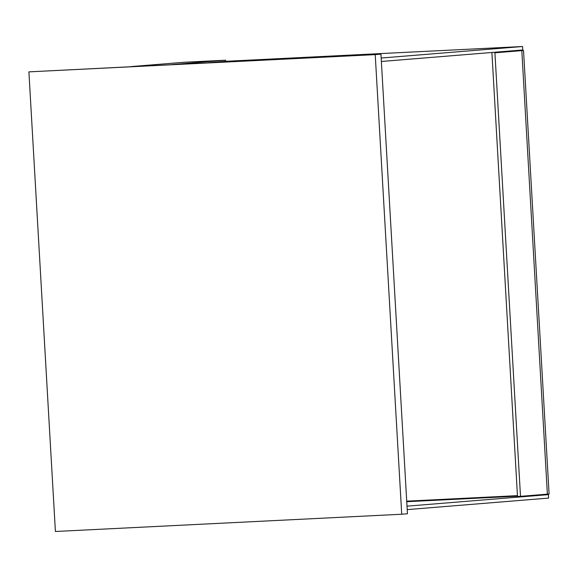 <?xml version="1.0" encoding="UTF-8"?>
<svg xmlns="http://www.w3.org/2000/svg" width="578" height="578" viewBox="0 0 578 578"><rect width="100%" height="100%" fill="white"/><g stroke="black" fill="none" stroke-linecap="round" stroke-linejoin="round"><path stroke-width="0.87" d="M28.9 71.867L380.945 54.151L407.447 513.77L401.724 514.239L375.223 54.621L28.9 71.867L55.401 531.485L401.724 514.239M380.945 54.151L375.223 54.621M172.179 64.548L225.586 60.199L225.651 61.347M130.816 66.607L184.23 62.258L225.586 60.199M407.208 509.608L548.616 498.091L548.421 494.645L530.178 495.548M517.491 496.184L406.753 501.697M407.006 506.162L548.421 494.645M208.658 62.735L227.082 61.232L522.577 46.515L522.779 49.961L381.364 61.478M522.577 46.515L381.169 58.031M406.717 501.155L517.455 495.642M503.568 51.529L521.811 50.618L547.38 494.147L549.1 494.009L523.524 50.481L505.28 51.384M494.92 52.808L521.811 50.618L494.92 52.808L520.496 496.336L547.38 494.147L521.811 50.618L523.524 50.481M520.496 496.336L517.505 496.488L491.929 52.959"/></g></svg>
